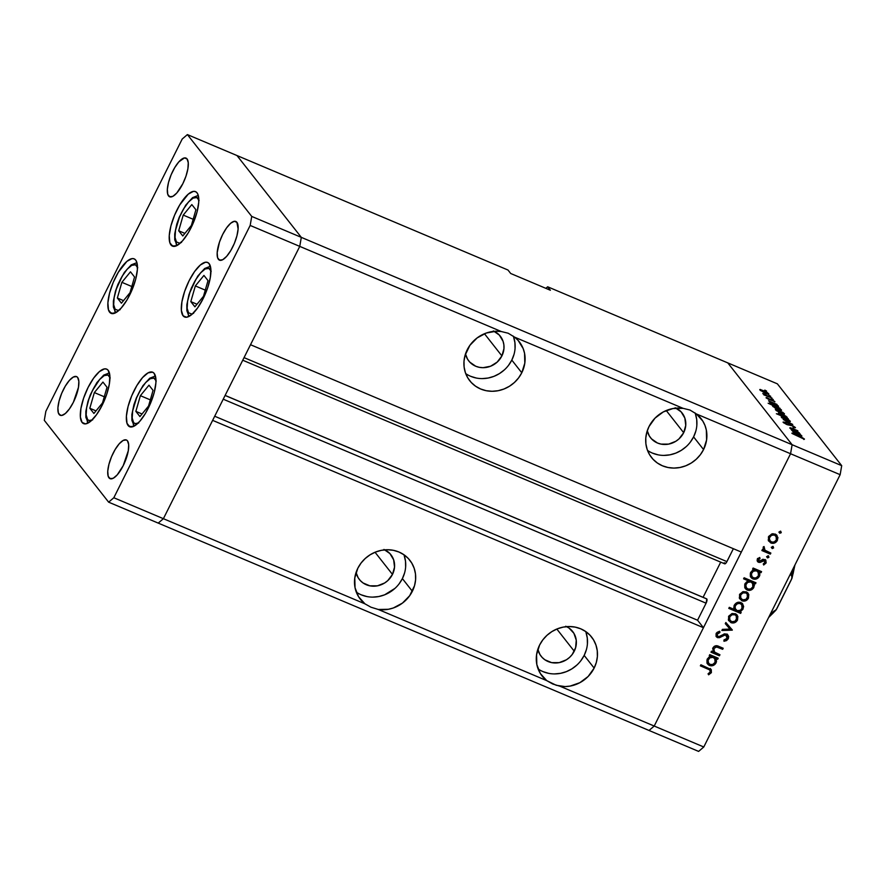 <?xml version="1.0" encoding="UTF-8"?>
<svg xmlns="http://www.w3.org/2000/svg" width="886" height="886" viewBox="0 0 886 886"><rect width="100%" height="100%" fill="white"/><g stroke="black" fill="none" stroke-linecap="round" stroke-linejoin="round"><path stroke-width="1.33" d="M183.059 315.781A29.592 10.123 112.9 0 1 187.898 283.265A29.592 10.123 112.9 0 1 207.623 262.466A29.592 10.123 112.9 0 1 209.151 263.674L210.846 269.067L210.303 277.617L207.59 288.005L203.138 298.66L197.6 307.94L191.852 314.464L186.747 317.21L184.687 317.022L183.059 315.781L181.364 310.377L181.918 301.827L184.631 291.439L189.083 280.796L194.61 271.504L200.369 264.98L205.474 262.234L207.534 262.433L209.151 263.674A29.592 10.123 112.9 0 1 204.323 296.19A29.592 10.123 112.9 0 1 184.598 316.978A29.592 10.123 112.9 0 1 183.059 315.781L186.525 317.243L183.059 315.781M128.105 425.524A29.592 10.123 112.9 0 1 132.944 393.007A29.592 10.123 112.9 0 1 152.669 372.209A29.592 10.123 112.9 0 1 154.197 373.416L155.892 378.82L155.903 382.774L154.242 392.42L150.587 403.152L145.492 413.308L139.744 421.371L134.207 426.1L129.721 426.764L126.986 423.275L126.399 416.176L128.06 406.519L131.715 395.798L136.809 385.631L142.557 377.569L148.095 372.851L152.58 372.175L154.197 373.416A29.592 10.123 112.9 0 1 149.357 405.932A29.592 10.123 112.9 0 1 129.633 426.731A29.592 10.123 112.9 0 1 128.105 425.524L131.571 426.986L128.105 425.524M82.066 422.423A29.592 10.123 112.9 0 1 86.906 389.906A29.592 10.123 112.9 0 1 106.63 369.108A29.592 10.123 112.9 0 1 108.158 370.315L109.853 375.719L109.31 384.258L106.597 394.647L102.145 405.301L96.607 414.593L90.859 421.105L85.754 423.862L83.694 423.663L82.066 422.423L80.371 417.018L80.925 408.479L83.638 398.091L88.091 387.437L93.617 378.145L99.376 371.633L104.482 368.886L106.541 369.074L108.158 370.315A29.592 10.123 112.9 0 1 103.33 402.831A29.592 10.123 112.9 0 1 83.605 423.63A29.592 10.123 112.9 0 1 82.066 422.423L85.532 423.885L82.066 422.423M109.598 312.16A29.592 10.123 112.9 0 1 114.438 279.644A29.592 10.123 112.9 0 1 134.163 258.856A29.592 10.123 112.9 0 1 135.691 260.063L136.809 262.3L137.396 269.41L135.735 279.068L132.08 289.788L126.986 299.955L121.238 308.007L115.701 312.736L111.215 313.411L108.48 309.923L107.893 302.813L109.554 293.155L113.209 282.435L118.303 272.268L126.897 261.37L132.014 258.623L134.063 258.812L135.691 260.063A29.592 10.123 112.9 0 1 130.851 292.579A29.592 10.123 112.9 0 1 111.127 313.367A29.592 10.123 112.9 0 1 109.598 312.16L113.054 313.633L109.598 312.16M170.954 244.935A29.592 10.123 112.9 0 1 175.793 212.418A29.592 10.123 112.9 0 1 195.518 191.62A29.592 10.123 112.9 0 1 197.046 192.827L198.165 195.064L198.752 202.174L197.091 211.832L193.436 222.552L188.341 232.719L182.594 240.782L177.056 245.5L172.571 246.175L169.835 242.686L169.248 235.576L170.909 225.93L174.564 215.198L179.659 205.031L188.253 194.145L193.369 191.387L195.429 191.586L197.046 192.827A29.592 10.123 112.9 0 1 192.207 225.343A29.592 10.123 112.9 0 1 172.482 246.131A29.592 10.123 112.9 0 1 170.954 244.935L174.409 246.397L170.954 244.935M108.967 477.82A20.998 7.188 112.9 0 1 112.4 454.74A20.998 7.188 112.9 0 1 126.399 439.988A20.998 7.188 112.9 0 1 127.484 440.84L128.68 444.672L128.293 450.73L123.209 465.671L117.229 474.874L113.297 478.219L110.119 478.695L108.17 476.225L107.76 471.175L108.934 464.33L111.525 456.722L115.147 449.501L119.222 443.786L123.154 440.431L126.333 439.954L127.484 440.84A20.998 7.188 112.9 0 1 124.051 463.91A20.998 7.188 112.9 0 1 110.052 478.673A20.998 7.188 112.9 0 1 108.967 477.82L111.426 478.85L108.967 477.82M168.55 195.917A20.998 7.188 112.9 0 1 171.984 172.848A20.998 7.188 112.9 0 1 185.982 158.085A20.998 7.188 112.9 0 1 187.068 158.937L188.264 162.769L187.876 168.838L185.96 176.214L182.793 183.767L176.812 192.971L172.881 196.327L169.702 196.803L167.753 194.333L167.343 189.283L168.517 182.427L171.109 174.819L174.73 167.609L178.806 161.883L184.454 157.918L187.068 158.937A20.998 7.188 112.9 0 1 183.635 182.018A20.998 7.188 112.9 0 1 169.636 196.781A20.998 7.188 112.9 0 1 168.55 195.917L171.009 196.958L168.55 195.917M59.129 414.438A20.998 7.188 112.9 0 1 62.563 391.357A20.998 7.188 112.9 0 1 76.561 376.594A20.998 7.188 112.9 0 1 77.647 377.458L78.843 381.29L78.455 387.348L73.372 402.288L69.44 408.878L65.365 413.496L61.732 415.456L60.27 415.312L58.332 412.843L57.911 407.793L59.096 400.948L61.688 393.34L65.298 386.119L69.385 380.404L73.317 377.048L76.495 376.572L77.647 377.458A20.998 7.188 112.9 0 1 74.214 400.527A20.998 7.188 112.9 0 1 60.215 415.29A20.998 7.188 112.9 0 1 59.129 414.438L61.577 415.468L59.129 414.438M218.388 259.299A20.998 7.188 112.9 0 1 221.821 236.23A20.998 7.188 112.9 0 1 235.82 221.467A20.998 7.188 112.9 0 1 236.905 222.32L238.112 228.965L236.939 235.809L234.347 243.428L230.725 250.638L226.65 256.353L222.718 259.709L219.54 260.185L217.591 257.715L217.181 252.665L219.495 242.033L222.663 234.48L226.583 227.879L230.67 223.261L234.292 221.301L236.905 222.32A20.998 7.188 112.9 0 1 233.472 245.4A20.998 7.188 112.9 0 1 219.473 260.163A20.998 7.188 112.9 0 1 218.388 259.299L220.847 260.34L218.388 259.299M538.09 668.93A31.497 29.083 141.8 0 0 584.173 655.407L594.141 668.077A31.497 29.083 -38.2 0 1 560.063 686.273L654.211 726.044L649.028 730.463L158.217 523.105L163.389 518.687L158.217 523.105L108.635 502.163L44.3 420.341L45.85 411.314L182.217 139.013L187.389 134.594L251.735 216.417L250.173 225.443L113.818 497.744L108.635 502.163L158.217 523.105L163.389 518.687L299.756 246.386L301.306 237.359L236.972 155.537L187.389 134.594L182.217 139.013L45.85 411.314L44.3 420.341L108.635 502.163L113.818 497.744L250.173 225.443L251.735 216.417L187.389 134.594L507.988 270.031L236.972 155.537L301.306 237.359L236.972 155.537L301.306 237.359L251.735 216.417L792.117 444.717L727.783 362.895L547.659 286.787L727.783 362.895L792.117 444.717L727.783 362.895L792.117 444.717L301.306 237.359L299.756 246.386L301.306 237.359L299.756 246.386L250.173 225.443L501.321 331.541L496.304 331.22L486.281 333.036L477.155 337.909L469.901 345.318L465.061 355.364L463.998 361.222L464.12 367.081L465.405 372.718L467.819 377.912L471.241 382.464L475.572 386.207L480.622 388.987L486.204 390.704L492.118 391.28L498.109 390.715L503.968 389.009L509.461 386.241L514.389 382.508L518.543 377.957L521.776 372.773A31.497 29.083 -38.2 0 1 469.746 380.725A31.497 29.083 -38.2 0 1 467.243 349.726A31.497 29.083 -38.2 0 1 501.321 331.541L508.176 333.225L514.644 337.167L683.095 408.335L673.039 408.524L663.326 411.912L655.02 418.137L649.028 426.531L646.835 432.158L645.783 438.016L645.905 443.875L647.19 449.512L649.593 454.706L653.026 459.258L657.357 463.001L662.407 465.781L667.989 467.498L673.903 468.074L679.894 467.509L685.753 465.803L691.246 463.035L696.174 459.302L700.328 454.762L703.562 449.567A31.497 29.083 -38.2 0 1 651.531 457.519A31.497 29.083 -38.2 0 1 649.028 426.531A31.497 29.083 -38.2 0 1 683.095 408.335L689.95 410.03L696.418 413.972L790.567 453.743L792.117 444.717L841.7 465.659L777.365 383.837L727.783 362.895L777.365 383.837L841.7 465.659L840.149 474.686L790.567 453.743L741.327 552.067L790.567 453.743L792.117 444.717L790.567 453.743L654.211 726.044L560.063 686.273L552.753 684.003L546.74 680.636A31.497 29.083 -38.2 0 1 542.11 676.029A31.497 29.083 -38.2 0 1 539.607 645.041L536.573 654.676L536.827 664.522L540.338 673.504L546.74 680.636L378.278 609.468L370.968 607.209L364.954 603.842A31.497 29.083 -38.2 0 1 360.325 599.235A31.497 29.083 -38.2 0 1 357.822 568.247L354.788 577.882L355.042 587.728L358.564 596.71L364.954 603.842L163.389 518.687L299.756 246.386L501.321 331.541L508.176 333.225L514.644 337.167L683.095 408.335L689.95 410.03L696.418 413.972L790.567 453.743L654.211 726.044L703.451 627.709L654.211 726.044L649.028 730.463L654.211 726.044L703.783 746.987L840.149 474.686L703.783 746.987L698.611 751.406L158.217 523.105L163.389 518.687L113.818 497.744L163.389 518.687L212.64 420.363L703.451 627.709L697.559 620.222L706.087 603.189L706.818 598.969A3.566 1.218 -67.1 0 0 706.629 598.825A3.566 1.218 -67.1 0 0 706.397 598.803M384.845 549.841A20.046 18.506 -38.2 0 1 390.881 554.691A20.046 18.506 -38.2 0 1 392.476 574.416A20.046 18.506 -38.2 0 1 359.362 579.477A20.046 18.506 -38.2 0 1 356.061 572.467L358.132 577.694L360.314 580.585L363.061 582.966L369.839 585.823L377.414 585.834L384.635 582.988L387.769 580.618L392.476 574.416L375.033 552.244L392.476 574.416L394.536 567.106L393.639 559.786L389.929 553.584L383.959 549.442M494.266 331.331A20.046 18.506 -38.2 0 1 500.302 336.182A20.046 18.506 -38.2 0 1 501.897 355.906L484.465 333.734L501.897 355.906A20.046 18.506 -38.2 0 1 468.783 360.967A20.046 18.506 -38.2 0 1 465.493 353.957L467.553 359.173L469.735 362.075L475.704 366.228L479.26 367.313L483.014 367.69L490.567 366.239L497.19 362.097L501.897 355.906L503.957 348.597L503.879 344.864L503.06 341.276L499.35 335.074L493.38 330.921M676.051 408.125A20.046 18.506 -38.2 0 1 682.087 412.976A20.046 18.506 -38.2 0 1 683.682 432.7A20.046 18.506 -38.2 0 1 650.568 437.762A20.046 18.506 -38.2 0 1 647.267 430.751L649.338 435.967L651.52 438.869L657.49 443.022L661.045 444.107L668.62 444.119L675.841 441.272L678.975 438.902L683.682 432.7L666.239 410.528L683.682 432.7L685.742 425.391L684.845 418.07L681.135 411.868L675.165 407.726M566.63 626.635A20.046 18.506 -38.2 0 1 572.655 631.496A20.046 18.506 -38.2 0 1 574.25 651.21L556.818 629.038L574.25 651.21A20.046 18.506 -38.2 0 1 541.147 656.271A20.046 18.506 -38.2 0 1 537.846 649.272L539.917 654.488L542.099 657.39L544.846 659.76L551.624 662.628L559.199 662.628L566.42 659.782L569.554 657.412L572.201 654.521L575.645 647.633L576.243 640.179L573.895 633.28L568.956 628.008L565.744 626.236M356.316 592.136A31.497 29.083 141.8 0 0 402.388 578.602L412.355 591.283A31.497 29.083 -38.2 0 1 378.278 609.468L388.345 609.291L393.318 607.984L402.443 603.1L409.697 595.691L414.537 585.657L415.589 579.798L415.479 573.929L414.183 568.303L411.78 563.108L408.357 558.545L404.027 554.813L398.977 552.033L393.384 550.317L387.481 549.73L381.489 550.306L375.631 552.011L370.126 554.78L365.209 558.512L361.056 563.053L357.822 568.247A31.497 29.083 -38.2 0 1 409.853 560.295A31.497 29.083 -38.2 0 1 412.355 591.283L402.388 578.602A31.497 29.083 141.8 0 0 403.894 554.714M465.737 373.615A31.497 29.083 141.8 0 0 511.809 360.093L521.776 372.773L524.811 363.127L524.556 353.292L523.183 348.63L518.166 340.457L514.644 337.167A31.497 29.083 -38.2 0 1 519.274 341.774A31.497 29.083 -38.2 0 1 521.776 372.773L511.809 360.093A31.497 29.083 141.8 0 0 513.293 336.137M647.522 450.42A31.497 29.083 141.8 0 0 693.594 436.887L703.562 449.567L706.596 439.932L706.341 430.087L704.968 425.424L702.819 421.105L696.418 413.972A31.497 29.083 -38.2 0 1 701.059 418.58A31.497 29.083 -38.2 0 1 703.562 449.567L693.594 436.887A31.497 29.083 141.8 0 0 695.078 412.931M586.355 649.77L584.173 655.407L594.141 668.077L596.322 662.451L597.374 656.592L597.253 650.734L595.968 645.097L593.565 639.902L590.131 635.351L585.812 631.607L580.762 628.827L575.169 627.111L569.266 626.535L563.263 627.1L557.405 628.805L551.912 631.574L546.994 635.306L542.841 639.847L539.607 645.041A31.497 29.083 -38.2 0 1 591.638 637.089A31.497 29.083 -38.2 0 1 594.141 668.077L588.149 676.472L579.843 682.696L570.13 686.085L565.069 686.584L556.275 685.288L546.74 680.636L378.278 609.468L370.968 607.209L364.954 603.842L163.389 518.687L212.64 420.363L703.451 627.709L697.559 620.222L214.7 416.232L697.559 620.222L706.087 603.189L223.228 399.198L706.087 603.189A3.566 1.218 -67.1 0 0 706.818 598.969L225.099 395.466L706.541 598.803M703.085 597.33L720.706 562.145L703.085 597.33M724.283 562.721L724.759 563.85L726.476 562.389L733.364 548.711L726.908 561.613L244.049 357.623L726.908 561.613A3.566 1.218 -67.1 0 1 724.67 563.817L242.753 360.225M250.516 344.72L299.756 246.386L250.516 344.72L741.327 552.067L250.516 344.72M545.842 288.338L547.659 286.787L550.372 290.254L510.713 273.497L507.988 270.031L510.713 273.497L550.372 290.254L547.659 286.787L545.842 288.338M690.36 442.081L693.594 436.887L695.776 431.26M696.828 425.402L696.717 419.543L695.432 413.906M652.439 453.1L658.021 454.817M663.924 455.404L669.927 454.828L675.785 453.123L681.279 450.354L686.207 446.622M513.991 354.466L511.809 360.093L508.575 365.287M504.422 369.827L499.494 373.56L494 376.328L488.142 378.034L482.15 378.61M476.236 378.023L470.654 376.306M513.647 337.112L514.932 342.738L515.054 348.608M399.154 583.796L402.388 578.602L404.57 572.976M405.622 567.118L405.511 561.259L404.215 555.622M361.233 594.827L366.815 596.533M372.718 597.12L378.721 596.544L384.579 594.849L395.001 588.348M580.939 660.591L584.173 655.407A31.497 29.083 141.8 0 0 585.679 631.519M576.775 665.142L571.858 668.875L566.364 671.643L560.506 673.349L554.503 673.914M548.6 673.338L543.018 671.621M586 632.416L587.285 638.053L587.407 643.912M799.393 432.911L791.231 429.699L792.472 429.987L789.78 427.905L791.84 428.259L797.655 430.685L790.999 428.658L799.393 432.911L790.999 428.658L797.932 431.05L793.335 428.868C790.788 427.739 789.647 427.506 789.913 428.159L792.472 429.987L791.231 429.699L799.393 432.911M794.166 427.019L792.937 427.085L793.79 427.672L795.351 427.517L792.981 425.845L795.462 427.694L793.79 427.672L792.937 427.085L794.21 427.085L792.616 425.9L786.657 424.494L783.058 422.09L784.287 422.113L786.735 424.272L791.32 425.047L786.325 424.106L784.287 422.113L783.169 422.356L786.657 424.494L791.586 425.402L794.166 427.019L793.978 427.728M792.726 424.427L785.373 422.257L790.456 423.486L783.224 419.521L792.726 424.427L783.224 419.521L790.456 423.486L785.373 422.257L792.726 424.427M787.023 420.739L781.286 416.885L788.806 419.909L790.334 421.514L787.023 420.739C789.636 421.791 790.689 421.891 790.168 421.049L781.939 416.83L781.419 417.361L787.023 420.739M781.131 413.241L775.383 409.387L782.903 412.411L784.442 414.017L781.131 413.241C783.733 414.294 784.786 414.393 784.276 413.552L776.036 409.332L775.527 409.864L781.131 413.241M770.388 401.867L769.967 402.709L770.388 401.867L768.539 400.849L776.989 404.415L775.815 404.16L778.517 406.508L776.789 406.331L771.728 403.961L769.502 401.845L775.184 405.722C777.797 406.774 778.86 406.884 778.373 406.043L775.815 404.16L776.989 404.415L768.539 400.849L770.388 401.867L769.613 402.344M766.589 391.058L764.751 390.128L765.892 390.992M765.515 393.384L759.778 389.53L767.298 392.553L768.827 394.159L765.515 393.384C768.129 394.436 769.17 394.536 768.66 393.694L760.421 389.475L759.911 390.006L765.515 393.384M770.698 396.286L768.86 395.355L770 396.219M771.994 398.058L763.821 394.846L764.784 395.012L762.78 393.572L771.994 398.058L762.868 393.517L764.784 395.012L763.821 394.846L771.994 398.058M773.256 399.542L771.429 398.611L772.559 399.475M768.815 399.442L766.08 397.847L766.623 397.515L774.885 401.856L771.806 399.918L768.815 399.442L774.807 401.524L771.695 399.619L768.494 399.065L766.623 397.515L766.013 397.77L768.815 399.442M773.467 405.733L773.035 406.596L773.467 405.733L768.14 403.23L780.001 408.247L778.827 407.992L781.53 410.329L779.791 410.152L774.741 407.793L772.548 405.688L778.196 409.553C780.81 410.595 781.873 410.705 781.386 409.875L778.827 407.992L780.001 408.247L768.14 403.23L773.467 405.733L772.625 406.165M786.403 417.716L776.391 413.729L781.053 415.456L778.262 413.275L781.175 413.684L786.059 416.276L786.967 417.804L786.403 417.716L787.189 417.251L781.607 413.862C778.993 412.821 777.93 412.71 778.429 413.54L781.053 415.456L776.391 413.729L788.252 418.746L786.403 417.716L787.189 417.251M793.723 431.548L793.302 432.39L793.723 431.548L791.885 430.53L800.335 434.107L799.161 433.841L801.874 436.001L800.124 436.012L795.074 433.642L792.837 431.526L798.519 435.414C801.143 436.455 802.207 436.565 801.708 435.735L799.161 433.841L800.335 434.107L791.885 430.53L793.723 431.548L792.959 432.025M803.259 438.581L791.851 433.143L802.162 437.551L804.344 438.969L803.89 439.511L803.259 438.581L803.89 439.511L804.455 439.102L799.67 436.444L792.139 433.509L803.303 438.769M714.703 652.317L713.175 647.489L713.939 648.452L716.708 646.935L715.799 645.783L717.793 646.47L715.799 645.783L716.708 646.935L718.69 647.622L717.793 646.47L721.769 648.153L717.793 646.47L718.69 647.622L722.666 649.305L721.979 647.732L722.666 649.305L723.197 648.253L718.878 646.426C716.508 645.152 714.548 645.617 712.986 647.832L713.02 651.808L711.502 651.166L710.971 652.218L719.421 655.795L719.953 654.732L719.421 655.795L710.971 652.218L711.502 651.166L713.02 651.808L712.986 647.832L714.271 646.337L716.497 645.728L723.197 648.253L722.666 649.305L716.298 646.891L713.939 648.452L714.326 651.963L719.953 654.732L714.703 652.317L712.676 648.607M718.612 636.525L716.53 636.436L717.438 637.588L719.521 637.676L718.723 636.646L719.521 637.676L722.068 636.414L721.348 635.506L722.068 636.414L724.969 635.074L724.205 634.088L727.029 635.672L726.132 634.52L725.412 633.977L727.118 638.263L723.906 640.024L723.984 641.276L728.314 638.762L727.461 634.409L728.68 636.425L728.314 638.762L726.498 640.611L723.984 641.276L723.906 640.024L727.118 638.263L726.708 635.351L724.715 635.14L717.926 637.743L716.132 636.447L716.054 633.833L717.217 632.283L719.709 631.242L719.941 632.493L718.081 633.246L717.084 634.83L717.372 636.115L718.856 636.646L724.227 634.088L726.863 634.077L719.797 636.37L717.915 636.513L716.464 634.952M732.334 629.99L721.846 630.5L722.422 629.348L729.998 629.104L725.28 623.644L725.844 622.504L732.334 629.99L725.844 622.504L725.28 623.644L729.998 629.104L722.422 629.348L721.846 630.5L732.268 630.145L731.36 628.994L729.953 629.038L731.36 628.994L732.334 629.99M730.928 622.636L728.37 619.735L729.012 615.87L732.246 613.511L735.812 613.943L737.839 616.346L737.517 620.023L734.682 622.648L730.928 622.636C733.741 623.522 735.934 622.648 737.517 620.023L737.13 615.039L735.391 613.743L731.792 613.644L728.768 616.324L728.525 620.189L730.928 622.636M741.881 600.763L739.323 597.862L739.965 593.997L743.199 591.638L746.765 592.069L748.792 594.473L748.471 598.15L745.635 600.774L741.881 600.763C744.694 601.649 746.887 600.774 748.471 598.15L748.083 593.166L746.344 591.87L742.745 591.77L739.721 594.451L739.478 598.316L741.881 600.763M754.152 569.764L752.591 569.1L753.122 568.048L761.572 571.614L761.041 572.677L759.579 572.057L759.834 575.213L758.25 577.838L754.65 579.267L751.97 578.425L750.376 576.221L750.342 573.419L752.103 570.728L754.152 569.764L750.697 572.522L751.095 577.606L752.79 578.868C755.603 579.754 757.818 578.879 759.435 576.243L759.579 572.057L761.041 572.677L761.572 571.614L753.122 568.048L752.591 569.1L754.152 569.764L753.244 568.613L754.152 569.764M781.253 532.685L779.791 533.261L779.237 532.065L780.577 531.235L781.253 532.685L780.776 531.301L779.326 531.866L779.791 533.261L779.215 532.519L779.791 533.261L781.253 532.685L780.344 531.534L781.253 532.685M770.82 542.985L768.251 540.083L768.893 536.229L772.127 533.859L775.693 534.291L777.941 537.592L777.166 540.803L774.563 543.007L770.82 542.985C773.622 543.871 775.815 542.996 777.399 540.371L777.011 535.399L775.272 534.092L771.673 534.003L768.649 536.672L768.406 540.549L770.82 542.985M773.622 547.925L772.359 548.556L771.617 547.304L773.146 546.529L773.622 547.925L773.146 546.529L771.695 547.105L772.16 548.489L771.584 547.758L772.16 548.489L773.622 547.925L772.714 546.773L773.622 547.925M765.216 550.45L763.51 547.027L764.253 547.969L764.064 546.529L763.311 547.326L763.654 550.018L762.414 549.486L761.882 550.549L770.333 554.115L770.864 553.063L770.333 554.115L761.882 550.549L762.414 549.486L763.654 550.018L763.101 548.024L764.064 546.529L764.95 550.217L770.864 553.063L765.216 550.45L763.677 548.678M768.14 555.799L768.937 557.272L767.675 557.903L767.01 556.463L768.461 555.887L768.937 557.272L768.461 555.887L767.01 556.463L767.475 557.848L766.899 557.106L767.475 557.848L768.937 557.272L768.461 555.887M759.18 561.27L757.608 561.126L758.095 562.067L757.109 560.096L757.807 558.579L759.69 557.482L760.055 558.501L758.327 559.841L759.003 561.203L763.367 559.332L765.725 560.063L766.157 562.787L763.677 565.013L763.245 563.983L765.172 562.056L764.518 560.628L760.011 562.444L758.516 562.278L760.011 562.444L763.433 560.506L764.873 560.927L763.477 559.409L764.983 562.654L763.245 563.983L763.677 565.013L766.047 563.042L765.858 560.218L763.367 559.332L759.003 561.203L757.641 559.719M748.637 580.95L743.587 578.824L744.118 577.772L755.98 582.778L755.459 583.841L753.997 583.221L754.418 585.292L753.333 588.249L749.058 590.419L746.377 589.589L744.783 587.385L744.749 584.583L746.555 581.903L748.637 580.95L745.115 583.686L745.503 588.769L747.197 590.032C750.01 590.918 752.225 590.043 753.842 587.407L753.997 583.221L755.459 583.841L755.98 582.778L744.118 577.772L743.587 578.824L748.637 580.95L747.729 579.798L748.637 580.95M739.611 611.683L741.172 612.348L740.652 613.4L728.779 608.394L729.311 607.331L734.261 609.424L733.785 607.342L734.848 604.363L737.196 602.569L740.065 602.292L742.49 603.621L743.631 606.511L742.789 609.424L740.685 611.318L743.066 608.937L742.678 603.853L740.973 602.569C738.16 601.694 735.945 602.58 734.328 605.204L734.261 609.424L729.311 607.331L728.779 608.394L740.652 613.4L741.172 612.348L739.611 611.683M710.793 656.349L709.232 655.684L709.764 654.632L718.214 658.198L717.682 659.262L716.22 658.641L716.475 661.798L714.891 664.422L711.281 665.851L708.612 665.009L707.017 662.817L706.973 660.015L708.745 657.312L710.793 656.349L707.338 659.106L707.737 664.19L709.431 665.464C712.244 666.338 714.459 665.464 716.076 662.839L716.22 658.641L717.682 659.262L718.214 658.198L709.764 654.632L709.232 655.684L710.793 656.349L709.885 655.197L710.793 656.349M710.24 671.976L709.697 669.905L700.372 665.84L700.904 664.777L711.281 669.628L711.292 672.74L708.645 674.811L708.058 673.814L710.24 671.976L708.058 673.814L708.645 674.811L711.392 672.54L711.27 669.617L700.904 664.777L700.372 665.84L708.069 669.085L707.161 667.933L700.693 665.198L707.161 667.933L710.085 670.259L710.24 671.976M698.611 751.406L703.783 746.987L654.211 726.044L649.028 730.463L698.611 751.406M840.149 474.686L841.7 465.659L792.117 444.717L790.567 453.743L840.149 474.686M746.455 588.016L745.414 583.154L746.156 584.107C747.374 582.058 749.08 581.371 751.25 582.058L752.591 583.054L752.823 586.931C751.594 588.935 749.899 589.622 747.74 588.98L745.569 586.886L744.838 584.317M780.444 531.212L778.883 532.109M779.082 532.165L780.455 531.124M776.513 534.867L776.767 538.588M776.601 539.364L777.399 540.371L776.601 539.364M772.26 542.188L768.638 541.047M768.45 540.859L770.344 541.999L772.714 542.121M776.69 538.777L776.812 535.543M776.092 536.174L773.843 533.992L776.092 536.174L776.357 539.939C775.15 541.944 773.478 542.609 771.352 541.933L770.012 540.947L768.937 536.163L769.679 537.115C770.931 535.133 772.614 534.48 774.752 535.144L773.843 533.992L775.416 535.343M769.281 539.995L768.505 536.661M772.802 533.726L773.511 533.87M773.843 533.992L772.858 533.726M768.383 537.281L770.012 540.947M772.813 546.452L771.263 547.338M771.451 547.404L772.825 546.363M770.333 554.115L769.425 552.964L762.204 549.907L769.425 552.964L770.333 554.115M763.344 546.817L764.308 549.298M763.787 548.811L763.2 547.537M768.937 557.272L768.029 556.12L766.578 556.696M766.767 556.751L768.14 555.71M759.003 561.203L757.696 558.689L758.416 559.609L760.055 558.501L759.69 557.482L757.386 559.177L757.563 561.58L758.516 562.278L757.209 560.927M757.519 558.457L758.095 560.052L759.003 560.085M765.316 559.719L765.183 561.802M765.183 561.934L766.047 563.042L765.183 561.934M764.385 560.561L762.525 559.354M762.691 559.575L763.433 560.506L762.691 559.575M761.196 560.528L761.905 561.447L761.196 560.528M757.198 560.916L759.103 561.292L760.011 562.444L759.368 561.215M763.256 559.332L763.953 559.764M765.139 561.879L765.227 559.531M757.707 559.797L757.386 558.933M758.759 574.582L758.671 570.905L760.354 571.105L761.041 572.677L758.671 570.905L759.579 572.057L758.671 570.905L758.527 575.092M758.637 575.235L759.435 576.243L758.637 575.235M754.329 578.071L751.882 577.716L752.79 578.868L750.697 576.985M750.376 576.664L754.518 578.049M753.864 569.488L757.098 570.54M751.273 575.856L750.564 572.489M758.183 571.891L755.935 569.742L758.183 571.891L758.416 575.767C757.187 577.772 755.492 578.458 753.333 577.816L752.048 576.852L750.996 571.991L751.749 572.943C752.967 570.894 754.662 570.207 756.832 570.894L755.935 569.742L753.931 569.476M750.431 573.153L752.048 576.852M753.166 585.746L753.089 582.069L754.761 582.257L755.459 583.841L753.089 582.069L753.997 583.221L753.089 582.069L752.934 586.255M753.045 586.399L753.842 587.407L753.045 586.399M748.736 589.234L746.3 588.88L747.197 590.032L745.104 588.149M747.729 579.798L743.908 578.193L747.729 579.798M744.783 587.828L748.925 589.212M748.271 580.651L751.516 581.703M746.211 587.484L744.982 585.801L744.971 583.652M752.591 583.054L750.342 580.906L751.25 582.058L750.342 580.906L748.382 580.64M747.585 592.634L747.839 596.356L747.396 594.273L744.916 591.77L746.488 593.122M747.673 597.131L748.471 598.15L747.673 597.131M743.332 599.966L739.71 598.825M739.511 598.637L741.416 599.778L743.786 599.9M747.762 596.555L747.884 593.321M740.353 597.773L739.577 594.44M747.164 593.941L744.916 591.77L745.824 592.922L742.955 592.911L740.751 594.894C741.992 592.911 743.686 592.258 745.824 592.922L747.164 593.941L747.43 597.718C746.222 599.711 744.55 600.376 742.424 599.711L741.084 598.714L739.998 593.941L740.751 594.894L740.674 598.05L742.756 599.833L745.946 599.379L747.839 596.311M739.456 595.06L741.084 598.714M739.954 611.827L740.652 613.4L739.744 612.248L729.1 607.752L739.954 611.827M742.169 603.311L742.435 607.143M742.269 607.918L743.066 608.937L742.269 607.918M742.357 607.331L742.125 603.222M734.859 608.604L734.117 605.459M738.116 602.203L741.095 603.864M741.737 604.617L739.533 602.48L741.737 604.617L742.025 608.505C740.796 610.554 739.101 611.24 736.93 610.554L735.59 609.546L734.605 604.717L735.358 605.67C736.587 603.665 738.293 602.989 740.441 603.632L738.536 602.225M734.04 605.902L735.59 609.546M736.631 614.507L736.886 618.229L736.443 616.147L733.962 613.644L735.535 614.995M736.72 619.004L737.517 620.023L736.72 619.004M732.379 621.839L728.757 620.698M728.558 620.51L730.463 621.651L732.833 621.773M736.809 618.428L736.93 615.194M729.399 619.646L728.624 616.313M736.211 615.814L733.962 613.644L734.871 614.795L732.002 614.784L729.798 616.767C731.039 614.784 732.733 614.131 734.871 614.795L736.211 615.814L736.476 619.591C735.269 621.584 733.597 622.249 731.471 621.584L730.13 620.588L729.045 615.814L729.798 616.767L729.721 619.923L731.803 621.706L734.992 621.252L736.886 618.184M728.502 616.933L730.13 620.588M729.1 627.941L725.313 623.578L729.1 627.941M727.517 634.454L727.406 637.61L728.314 638.762L727.328 637.754M726.321 635.129L725.412 633.977L724.061 633.911M717.915 636.513L716.464 633.08L717.317 634.166L719.941 632.493L719.089 631.397L719.941 632.493L719.709 631.242L716.187 633.545L716.364 636.79L717.438 637.588L715.988 636.137L718.358 636.58M716.409 633.014L717.228 635.439M727.251 637.898L727.384 634.177M727.805 635.461L727.683 634.897M716.719 635.196L716.265 633.335M725.091 633.878L726.487 635.306M719.421 655.795L718.513 654.632L711.292 651.587L718.513 654.632L719.421 655.795M713.429 650.811L712.698 648.342M715.401 661.166L715.312 657.49L716.984 657.689L717.682 659.262L715.312 657.49L716.22 658.641L715.312 657.49L715.168 661.687M715.279 661.82L716.076 662.839L715.279 661.82M710.971 664.655L708.523 664.312L709.431 665.464L707.338 663.57M707.006 663.26L711.159 664.633M710.506 656.083L713.739 657.124M707.914 662.44L707.205 659.073M714.825 658.486L712.565 656.327L714.825 658.486L715.057 662.363C713.828 664.356 712.134 665.043 709.974 664.411L708.689 663.437L707.637 658.575L708.39 659.527C709.608 657.478 711.303 656.792 713.474 657.478L712.565 656.327L710.572 656.072M707.072 659.738L708.689 663.437M710.716 669.107L710.494 671.389L711.392 672.54L710.384 671.588L710.373 668.476M710.085 670.259L707.161 667.933L708.567 668.609M708.789 668.742L709.42 669.539M776.357 539.939L776.623 537.126L774.419 535.022L771.485 535.31L769.413 537.813L769.602 540.272L771.684 542.055L774.209 541.955L776.357 539.939M758.416 575.767L758.715 572.91L756.5 570.772L753.255 571.237L751.472 573.641L751.771 576.432L753.72 577.96L756.223 577.794L758.416 575.767M752.823 586.931L753.122 584.073L750.907 581.936L747.662 582.401L745.879 584.804L746.178 587.595L748.127 589.124L750.63 588.957L752.823 586.931M735.358 605.67L735.059 608.527L737.274 610.675L740.519 610.21L742.302 607.807L742.003 605.016L740.098 603.51L737.551 603.654L735.358 605.67M715.057 662.363L715.356 659.494L713.13 657.357L709.896 657.822L708.113 660.225L708.401 663.016L710.362 664.544L712.865 664.378L715.057 662.363M765.36 390.316L764.662 390.25M768.383 394.259L768.66 393.694L768.383 394.259M760.952 390.438L760.952 390.438C760.598 389.818 761.417 389.906 763.4 390.704L767.63 393.262C768.018 393.905 767.221 393.827 765.238 393.03L767.497 394.093M769.469 395.544L768.771 395.466M772.027 398.8L771.329 398.733M766.623 397.515L766.013 397.77M770.155 399.885L770.488 399.209L770.155 399.885M778.096 406.608L778.373 406.043L778.096 406.608M770.643 402.776L774.807 405.566L777.321 405.6C777.698 406.231 776.889 406.153 774.907 405.367L770.643 402.776C770.244 402.111 771.042 402.189 773.068 403.008L777.443 405.921M780.333 409.421L776.081 406.829L780.333 409.421C780.71 410.052 779.902 409.985 777.919 409.199L773.655 406.596C773.245 405.943 774.054 406.021 776.081 406.829L773.954 406.165L773.268 406.785M781.109 410.428L781.386 409.875L781.109 410.428M783.988 414.116L784.276 413.552L783.988 414.116M776.568 410.296L780.754 413.086L783.357 413.463L779.68 410.849L776.568 410.296C776.214 409.675 777.033 409.764 779.015 410.561L783.235 413.12C783.623 413.762 782.825 413.684 780.843 412.887L776.391 410.65L776.446 409.985L776.191 410.495M783.235 413.12L783.113 413.95M779.47 413.995L783.634 416.785L786.148 416.819C786.558 417.472 785.749 417.395 783.733 416.586L779.47 413.995C779.104 413.363 779.913 413.441 781.895 414.227L786.148 416.819L785.971 417.782M789.891 421.614L790.168 421.049L789.891 421.614M782.46 417.793L782.46 417.793C782.105 417.173 782.925 417.262 784.918 418.059L789.138 420.617C789.526 421.26 788.728 421.182 786.746 420.385L789.005 421.448M783.855 422.965L784.287 422.113L783.855 422.965M784.387 422.899L785.251 422.733M788.053 424.97L788.33 424.416L788.053 424.97M790.999 428.658L792.073 428.602M800.667 435.281C801.033 435.912 800.235 435.834 798.253 435.048L800.667 435.281L796.414 432.689L800.778 435.602M801.431 436.289L801.708 435.735L801.431 436.289M793.989 432.457L798.153 435.247L793.989 432.457C793.579 431.803 794.388 431.87 796.414 432.689L794.277 432.014L793.59 432.634M803.89 439.511L804.455 439.102M767.63 393.262L762.768 390.449L760.985 390.039L760.576 390.637M777.321 405.6L772.426 402.742L770.665 402.344L770.255 402.953M773.655 406.596L777.343 408.944L780.433 409.764L780.189 410.273M786.148 416.819L781.253 413.972L779.514 413.574L779.093 414.183M789.138 420.617L784.276 417.804L782.493 417.395L782.094 417.993M138.681 423.021L134.949 423.586L133.598 422.544A3.057 2.824 141.8 0 0 133.819 425.524A3.057 2.824 -38.2 0 1 133.598 422.544L132.191 418.059L132.645 410.938L136.61 397.803L140.841 389.342L145.625 382.641L150.243 378.71L153.965 378.145L156.246 381.046M153.056 390.361L148.981 385.177L140.376 395.677L135.857 411.37L139.933 416.564L148.538 406.054L153.056 390.361L148.538 406.054L139.933 416.564L135.857 411.37L142.037 413.983L135.857 411.37L140.376 395.677L150.31 399.874L140.376 395.677L148.981 385.177L153.056 390.361M133.598 422.544A24.631 8.428 112.9 0 1 138.615 393.428A24.631 8.428 112.9 0 1 155.316 379.186M193.635 313.279L191.62 313.998L188.552 312.802A3.057 2.824 141.8 0 0 188.773 315.781A3.057 2.824 -38.2 0 1 188.552 312.802L187.145 308.306L187.599 301.196L189.859 292.546L195.795 279.599L200.59 272.888L205.198 268.956L208.919 268.403L211.2 271.304M208.011 280.607L203.935 275.424L195.341 285.934L190.811 301.628L194.898 306.811L203.492 296.301L208.011 280.607L203.492 296.301L194.898 306.811L190.811 301.628L197.002 304.241L190.811 301.628L195.341 285.934L205.275 290.132L195.341 285.934L203.935 275.424L208.011 280.607M188.552 312.802A24.631 8.428 112.9 0 1 193.569 283.686A24.631 8.428 112.9 0 1 210.27 269.433M181.519 242.432L179.504 243.152L176.447 241.956A3.057 2.824 141.8 0 0 176.668 244.935A3.057 2.824 -38.2 0 1 176.447 241.956L175.04 237.459L175.494 230.349L179.448 217.214L183.69 208.753L188.474 202.052L193.082 198.121L196.814 197.556L199.095 200.457M195.906 209.76L191.83 204.577L183.225 215.088L178.706 230.781L182.782 235.964L191.376 225.465L195.906 209.76L191.376 225.465L182.782 235.964L178.706 230.781L184.886 233.395L178.706 230.781L183.225 215.088L193.159 219.285L183.225 215.088L191.83 204.577L195.906 209.76M176.447 241.956A24.631 8.428 112.9 0 1 181.464 212.839A24.631 8.428 112.9 0 1 198.165 198.586M120.164 309.668L118.148 310.388L115.091 309.192A3.057 2.824 141.8 0 0 115.313 312.16A3.057 2.824 -38.2 0 1 115.091 309.192L113.674 304.695L114.139 297.585L116.387 288.936L122.334 275.989L127.119 269.278L131.726 265.346L135.458 264.792L137.74 267.694M134.55 276.997L130.475 271.814L121.869 282.324L117.351 298.017L121.426 303.2L130.02 292.69L134.55 276.997L130.02 292.69L121.426 303.2L117.351 298.017L123.531 300.631L117.351 298.017L121.869 282.324L131.804 286.521L121.869 282.324L130.475 271.814L134.55 276.997M115.091 309.192A24.631 8.428 112.9 0 1 120.108 280.076A24.631 8.428 112.9 0 1 136.809 265.822M92.642 419.92L88.91 420.485L87.559 419.443A3.057 2.824 141.8 0 0 87.78 422.423A3.057 2.824 -38.2 0 1 87.559 419.443L86.152 414.958L86.606 407.837L88.866 399.198L92.576 390.327L99.597 379.54L104.205 375.609L107.937 375.044L110.207 377.945M107.018 387.26L102.942 382.076L94.348 392.576L89.818 408.269L93.905 413.463L102.499 402.953L107.018 387.26L102.499 402.953L93.905 413.463L89.818 408.269L96.009 410.882L89.818 408.269L94.348 392.576L104.282 396.773L94.348 392.576L102.942 382.076L107.018 387.26M109.388 372.906L103.695 375.121L96.84 382.652L90.438 394.547L87.924 401.491L85.842 411.381L85.864 417.328L88.246 422.954A3.057 2.824 -38.2 0 1 87.78 422.423M87.559 419.443A24.631 8.428 112.9 0 1 92.576 390.327A24.631 8.428 112.9 0 1 109.277 376.085M792.228 577.207L791.951 578.314L791.597 575.169A40.092 13.711 -67.1 0 0 793.236 568.358A40.092 13.711 112.9 0 1 791.597 575.169L790.135 574.549L792.228 576.055L791.486 579.4L776.812 608.704L774.718 611.296M773.722 611.606L773.389 611.528A40.092 13.711 112.9 0 1 769.58 615.593A40.092 13.711 -67.1 0 0 773.389 611.528L776.214 609.723L775.471 610.664M794.698 565.434L793.136 573.585M791.951 578.314L776.214 609.723M773.622 612.558L770.499 615.604M706.629 598.825L225.133 395.411M155.415 376.007L149.723 378.222L142.867 385.753L136.477 397.648L133.952 404.592L131.881 414.482L131.903 420.429L134.273 426.055M188.796 315.804L186.857 310.687L186.835 304.74L188.917 294.85L191.431 287.906L197.833 276.011L204.688 268.48L210.381 266.265M198.265 195.418L192.572 197.633L185.717 205.164L179.315 217.059L176.801 224.003L174.719 233.893L174.741 239.84L177.122 245.466M136.909 262.644L131.217 264.87L124.361 272.401L117.96 284.284L115.446 291.228L113.364 301.129L113.386 307.077L115.767 312.703M792.051 577.993L794.952 564.947M768.616 617.52L775.826 610.266"/></g></svg>

